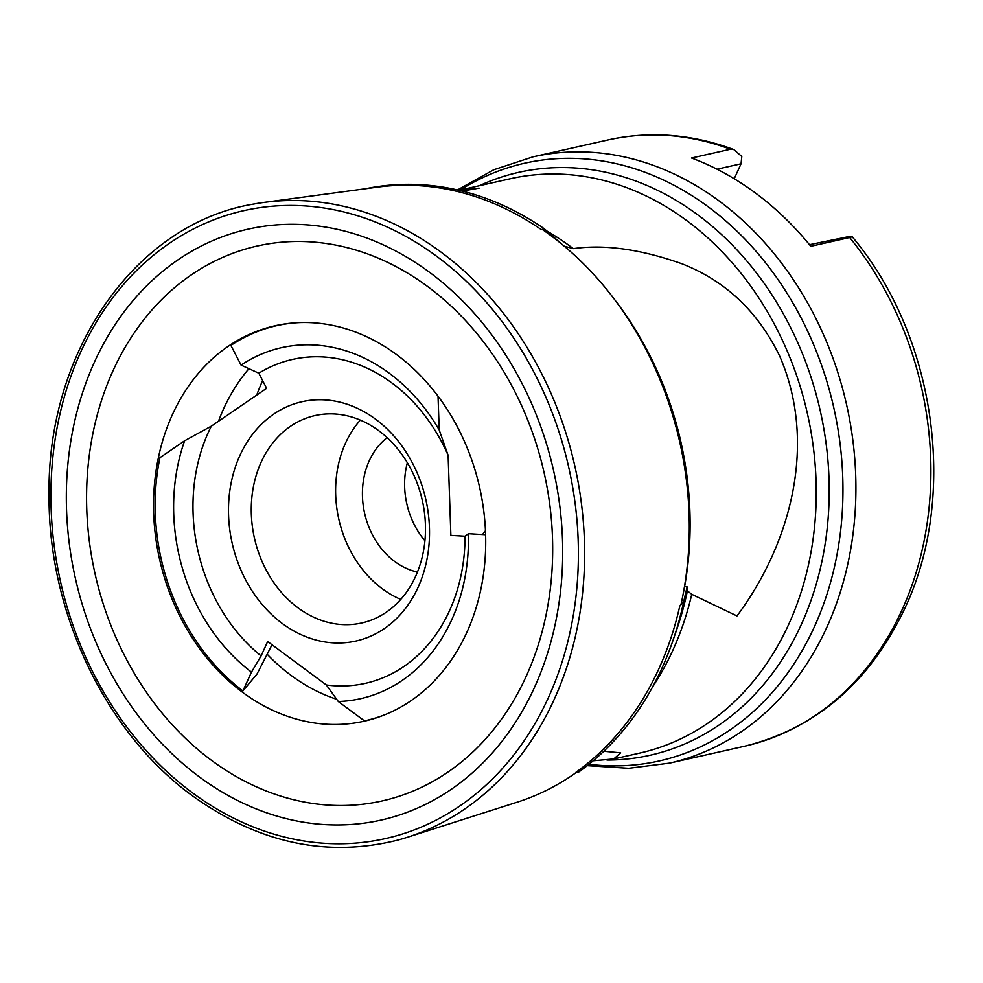<?xml version="1.0" encoding="UTF-8"?>
<svg xmlns="http://www.w3.org/2000/svg" width="983" height="983" viewBox="0 0 983 983"><rect width="100%" height="100%" fill="white"/><g stroke="black" fill="none" stroke-linecap="round" stroke-linejoin="round"><path stroke-width="1.47" d="M397.685 840.133A326.245 264.009 -102.7 0 0 407.097 837.369A326.245 264.009 -102.7 0 0 583.976 575.817A326.245 264.009 -102.7 0 0 441.146 252.189A326.245 264.009 -102.7 0 0 263.972 202.437A326.245 264.009 -102.7 0 0 254.278 203.972C136.121 222.92 46.668 350.587 49.039 495.653C48.29 612.606 105.636 732.839 192.361 795.739C258.246 843.07 326.7 857.864 397.685 840.133M199.512 776.988A302.862 245.086 -102.7 0 0 534.457 687.473A302.862 245.086 -102.7 0 0 429.522 272.291A302.862 245.086 -102.7 0 0 94.577 361.805A302.862 245.086 -102.7 0 0 199.512 776.988M427.617 286.52A284.406 230.145 -102.7 0 0 113.094 370.579A284.406 230.145 -102.7 0 0 211.64 760.461A284.406 230.145 -102.7 0 0 526.163 676.39A284.406 230.145 -102.7 0 0 427.617 286.52M248.92 368.674A194.671 157.538 -102.7 0 0 218.472 421.277M184.62 440.777A179.901 145.582 -102.7 0 0 251.476 672.126L261.097 655.919L267.659 641.518L326.356 684.979L338.287 701.506A179.901 145.582 -102.7 0 0 451.676 619.892A179.901 145.582 -102.7 0 0 468.387 533.695L465.033 536.214L450.878 535.379L448.113 455.326L439.204 429.976A179.901 145.582 -102.7 0 0 241.081 365.111L258.836 373.208L266.626 388.322L211.333 426.155L184.62 440.777L159.946 457.66A202.437 163.817 -102.7 0 0 242.924 690.902L256.968 674.092L272.021 644.75M267.216 654.285A194.671 157.538 -102.7 0 0 291.152 675.444A194.671 157.538 -102.7 0 0 336.837 699.331M396.591 354.617A202.682 164.014 -102.7 0 0 297.738 322.67A202.682 164.014 -102.7 0 0 156.076 470.648A202.682 164.014 -102.7 0 0 242.666 692.364A202.682 164.014 -102.7 0 0 386.024 714.272A202.682 164.014 -102.7 0 0 485.614 548.846A202.682 164.014 -102.7 0 0 396.591 354.617M298.463 322.645A202.437 163.817 -102.7 0 0 230.907 345.414L241.081 365.111M672.962 640.511A316.452 256.084 -102.7 0 0 683.701 601.596L687.117 586.863L687.412 590.844A298.758 241.769 -102.7 0 1 677.066 628.579L672.962 640.511A316.452 256.084 -102.7 0 1 661.915 668.268A316.452 256.084 -102.7 0 1 578.606 772.146L575.522 772.626A316.182 255.863 -102.7 0 0 679.769 606.13L681.047 604.373A316.096 255.789 -102.7 0 0 681.993 599.962A316.096 255.789 -102.7 0 0 614.129 298.943A316.096 255.789 -102.7 0 0 550.296 235.17A316.096 255.789 -102.7 0 0 542.358 229.494L541.338 229.629A316.182 255.863 -102.7 0 0 377.595 187.114L263.972 202.437M407.097 837.369L517.316 802.14A316.096 255.789 -102.7 0 0 576.222 772.515M326.356 684.979A165.992 134.327 -102.7 0 0 449.55 610.627A165.992 134.327 -102.7 0 0 465.033 536.214M239.926 455.424A122.654 99.258 -102.7 0 0 282.428 623.578A122.654 99.258 -102.7 0 0 418.082 587.318A122.654 99.258 -102.7 0 0 375.58 419.176A122.654 99.258 -102.7 0 0 239.926 455.424M261.183 462.108A106.299 86.025 -102.7 0 0 270.657 577.832A106.299 86.025 -102.7 0 0 361.756 622.964A106.299 86.025 -102.7 0 0 415.576 576.419A106.299 86.025 -102.7 0 0 406.09 460.695A106.299 86.025 -102.7 0 0 315.002 415.563A106.299 86.025 -102.7 0 0 261.183 462.108M360.343 420.097A106.299 86.025 -102.7 0 0 345.537 443.087A106.299 86.025 -102.7 0 0 400.769 599.409M387.142 437.656A73.59 59.558 -102.7 0 0 369.289 460.683A73.59 59.558 -102.7 0 0 417.443 572.057M407.343 462.735A73.59 59.558 -102.7 0 0 424.926 540.736M734.227 178.759L741.059 163.78L741.796 156.481L733.859 149.6L730.443 149.244L691.553 158.017A310.739 251.451 -102.7 0 1 810.791 246.291L849.681 237.517C852.888 236.731 852.912 236.362 849.754 236.412L809.488 244.693M462.243 191.071L479.126 188.134L459.307 190.358M687.412 590.844L691.762 594.322L736.992 615.948C791.143 543.169 817.573 442.841 779.58 355.895C757.893 311.488 725.38 280.794 682.03 263.813C640.744 249.203 604.508 244.14 573.298 248.625L564.353 246.217M561.784 244.128L544.177 228.683L541.338 229.629M683.701 601.596L679.769 606.13M687.117 586.863L684.635 586.47A306.377 247.925 -102.7 0 0 617.275 303.096L614.129 298.943M681.993 599.962L684.635 586.47M485.614 534.727L468.387 533.695M439.204 429.976L438.037 396.186M485.467 530.697L482.506 534.543M544.177 228.683A316.452 256.084 -102.7 0 0 365.836 188.699M448.113 455.326A165.992 134.327 -102.7 0 0 258.836 373.208M211.333 426.155A165.992 134.327 -102.7 0 0 261.097 655.919M242.924 690.902L251.476 672.126M338.287 701.506L364.472 720.883A202.437 163.817 -102.7 0 0 386.688 713.99M593.216 760.781L613.761 758.95L620.666 752.843L603.808 751.258M852.101 236.633C935.546 335.4 958.413 495.199 904.925 608.145C869.832 682.288 816.381 728.305 744.598 746.22A310.739 251.451 -102.7 0 0 901.927 610.148A310.739 251.451 -102.7 0 0 849.681 237.517C852.888 236.731 852.912 236.362 849.754 236.412M717.025 169.187L741.059 163.78M262.633 380.568A223.227 180.639 -102.7 0 0 256.71 395.105M192.435 792.79A321.859 260.458 -102.7 0 0 548.379 697.66A321.859 260.458 -102.7 0 0 436.87 256.428A321.859 260.458 -102.7 0 0 80.925 351.57A321.859 260.458 -102.7 0 0 192.435 792.79M730.443 149.244A310.739 251.451 -102.7 0 0 607.936 139.967L532.946 156.862L493.798 169.74L457.451 189.928M744.598 746.22L669.62 763.127A310.739 251.451 -102.7 0 0 826.936 627.056A310.739 251.451 -102.7 0 0 799.228 288.793A310.739 251.451 -102.7 0 0 532.946 156.862M588.964 764.283A306.352 247.913 -102.7 0 0 814.379 626.81A306.352 247.913 -102.7 0 0 762.992 259.561A306.352 247.913 -102.7 0 0 460.019 190.149M607.003 760.068A298.758 241.769 -102.7 0 0 801.342 624.426A298.758 241.769 -102.7 0 0 760.805 278.705A298.758 241.769 -102.7 0 0 479.397 185.701M613.761 758.95L639.736 753.089A294.384 238.218 -102.7 0 0 788.784 624.193A294.384 238.218 -102.7 0 0 762.538 303.722A294.384 238.218 -102.7 0 0 510.263 178.746L463.693 189.24M573.298 248.625A294.384 238.218 -102.7 0 0 546.769 230.931M652.7 686.761A294.384 238.218 -102.7 0 0 672.827 650.328A294.384 238.218 -102.7 0 0 691.762 594.322M669.62 763.127L628.727 768.301L587.244 765.659M733.859 149.588C691.786 133.971 649.812 130.764 607.936 139.967M687.424 568.235C696.959 480.982 678.7 399.983 632.659 325.262"/></g></svg>
